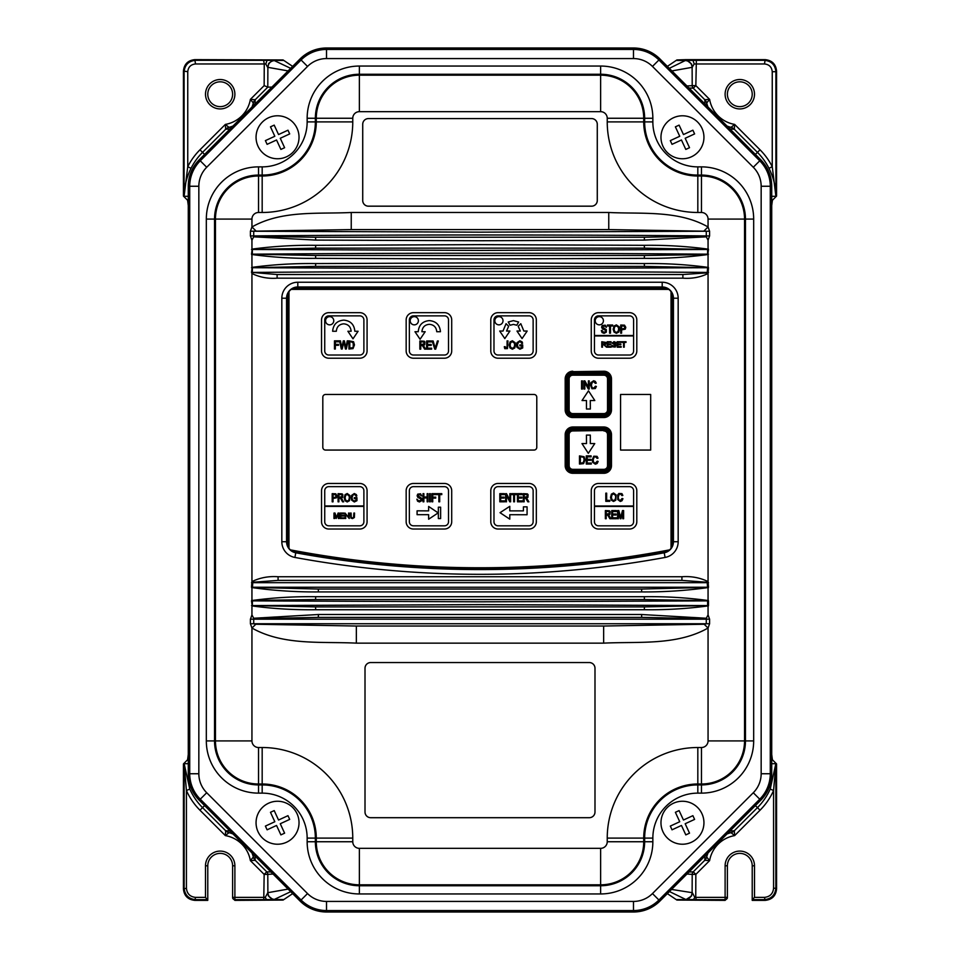 <?xml version="1.0" encoding="UTF-8"?>
<svg xmlns="http://www.w3.org/2000/svg" width="960" height="960" viewBox="0 0 960 960"><rect width="100%" height="100%" fill="white"/><g stroke="black" fill="none" stroke-linecap="round" stroke-linejoin="round"><path stroke-width="1.44" d="M333.768 320.748A4.104 4.104 0 0 0 329.664 316.644A4.104 4.104 0 0 0 325.548 320.748A4.104 4.104 0 0 0 329.664 324.852A4.104 4.104 0 0 0 333.768 320.748M503.016 320.748A4.104 4.104 0 0 0 498.912 316.644A4.104 4.104 0 0 0 494.808 320.748A4.104 4.104 0 0 0 498.912 324.852A4.104 4.104 0 0 0 503.016 320.748M418.392 320.748A4.104 4.104 0 0 0 414.288 316.644A4.104 4.104 0 0 0 410.184 320.748A4.104 4.104 0 0 0 414.288 324.852A4.104 4.104 0 0 0 418.392 320.748M603.42 320.748A4.104 4.104 0 0 0 599.304 316.644A4.104 4.104 0 0 0 595.2 320.748A4.104 4.104 0 0 0 599.304 324.852A4.104 4.104 0 0 0 603.42 320.748M277.548 158.76A21.492 21.492 0 0 0 299.028 137.268A21.492 21.492 0 0 0 277.548 115.788A21.492 21.492 0 0 0 256.056 137.268A21.492 21.492 0 0 0 277.548 158.76M274.2 125.124L278.544 134.556L287.976 130.2L289.692 133.92L280.26 138.276L284.616 147.708L280.896 149.424L276.54 139.992L267.108 144.336L265.392 140.616L274.824 136.272L270.48 126.84L274.2 125.124L278.052 133.488M277.548 844.224A21.492 21.492 0 0 0 299.028 822.744A21.492 21.492 0 0 0 277.548 801.252A21.492 21.492 0 0 0 256.056 822.744A21.492 21.492 0 0 0 277.548 844.224M280.896 834.888L276.54 825.456L267.108 829.812L265.392 826.092L274.824 821.736L270.48 812.304L274.2 810.6L278.544 820.02L287.976 815.676L289.692 819.396L280.26 823.74L284.616 833.172L280.896 834.888L276.54 825.456M274.2 810.6L278.544 820.02M682.452 844.224A21.492 21.492 0 0 0 703.944 822.744A21.492 21.492 0 0 0 682.452 801.252A21.492 21.492 0 0 0 660.972 822.744A21.492 21.492 0 0 0 682.452 844.224M685.8 834.888L681.456 825.456L672.024 829.812L670.308 826.092L679.74 821.736L675.384 812.304L679.104 810.6L683.46 820.02L692.892 815.676L694.608 819.396L685.176 823.74L689.52 833.172L685.8 834.888L681.456 825.456M679.104 810.6L683.46 820.02M682.452 158.76A21.492 21.492 0 0 0 703.944 137.268A21.492 21.492 0 0 0 682.452 115.788A21.492 21.492 0 0 0 660.972 137.268A21.492 21.492 0 0 0 682.452 158.76M679.104 125.124L683.46 134.556L692.892 130.2L694.608 133.92L685.176 138.276L689.52 147.708L685.8 149.424L681.456 139.992L672.024 144.336L670.308 140.616L679.74 136.272L675.384 126.84L679.104 125.124L682.968 133.488M251.532 272.436L252.168 267.348C273.084 264.552 294.264 263.292 315.696 263.568L480 262.896L644.304 263.568C665.736 263.292 686.916 264.552 707.832 267.348L708.06 266.628L708.468 267.72L708.06 273.528C700.224 277.308 691.836 278.856 682.884 278.172L277.116 278.172C268.176 278.856 259.788 277.308 251.94 273.528L251.532 272.436L252.36 272.436L277.116 274.524L277.116 278.172M480 258.996L315.696 258.336C294.264 258.612 273.084 257.352 252.168 254.556L251.94 255.276L251.532 254.184L252.36 254.184L315.552 255.492L644.448 255.492L707.832 254.556C686.916 257.352 665.736 258.612 644.304 258.336L480 258.996M251.94 266.628L251.94 255.276M251.532 254.184L252.168 249.096C273.084 246.3 294.264 245.04 315.696 245.316L480 244.644L644.304 245.316C665.736 245.04 686.916 246.3 707.832 249.096L708.06 248.376L708.468 249.468L707.832 254.556M708.06 248.376L708.06 240.18L706.32 236.832L644.304 240.084L480 240.744L315.696 240.084L253.68 236.832L251.94 240.18L250.416 235.908L253.716 235.908C404.568 234.66 555.432 234.66 706.284 235.908L706.284 231.228L480 232.164L253.716 231.228L253.716 235.908L255.96 236.424L253.68 236.832M251.94 248.376L251.94 240.18M682.884 278.172L682.884 274.524L277.116 274.524L682.884 274.524L707.22 272.856L707.64 267.72L480 268.68L252.36 267.72L252.36 272.436C404.124 271.164 555.876 271.164 707.64 272.436L708.468 272.436M708.468 267.72L644.448 266.4L315.552 266.4L251.532 267.72M351.24 229.584L608.76 229.584L351.24 229.584L250.416 231.228L251.94 226.968C281.976 209.976 318.108 214.152 351.24 212.484L351.24 229.584M252.42 600.684L252.36 605.568L480 604.62L707.64 605.568L707.58 600.684L644.448 599.544L315.552 599.544L252.168 600.48C273.096 597.684 294.264 596.424 315.696 596.7L644.304 596.7C665.736 596.424 686.916 597.684 707.832 600.48L708.06 599.76L708.468 600.864L480 601.812L251.532 600.864L251.94 599.76L252.168 600.48M251.532 605.568L315.552 606.888L644.448 606.888L707.64 605.568L708.468 605.568L708.06 606.672L707.832 605.952C686.904 608.748 665.736 610.008 644.304 609.732L315.696 609.732C294.264 610.008 273.084 608.748 252.168 605.952L251.532 600.864M707.58 254.352L707.64 249.468L480 250.416L252.36 249.468L252.36 254.184C404.124 252.912 555.876 252.912 707.64 254.184L708.468 254.184M708.468 249.468L644.448 248.148L315.552 248.148L251.532 249.468M739.8 108.924A14.7 14.7 0 0 1 725.112 94.224A14.7 14.7 0 0 1 739.8 79.524A14.7 14.7 0 0 1 754.5 94.224A14.7 14.7 0 0 1 739.8 108.924M739.8 81.816A12.408 12.408 0 0 0 727.392 94.224A12.408 12.408 0 0 0 739.8 106.632A12.408 12.408 0 0 0 752.22 94.224A12.408 12.408 0 0 0 739.8 81.816M220.2 108.924A14.7 14.7 0 0 1 205.5 94.224A14.7 14.7 0 0 1 220.2 79.524A14.7 14.7 0 0 1 234.888 94.224A14.7 14.7 0 0 1 220.2 108.924M220.2 81.816A12.408 12.408 0 0 0 207.78 94.224A12.408 12.408 0 0 0 220.2 106.632A12.408 12.408 0 0 0 232.608 94.224A12.408 12.408 0 0 0 220.2 81.816M292.656 893.628L283.068 900.072L234.888 900.372L232.608 898.092L232.608 865.788A12.408 12.408 0 0 0 220.2 853.38A12.408 12.408 0 0 0 207.78 865.788L207.78 899.652L195.552 899.652C188.676 898.932 184.884 895.128 184.152 888.252L184.152 763.704L189.768 789.06A62.136 62.136 0 0 0 202.548 807.636L204.612 805.584M739.8 853.38A12.408 12.408 0 0 0 727.392 865.788L727.392 898.092L725.112 900.372L725.112 899.652L696.24 899.652L695.748 897.372L727.392 897.372A2.28 2.28 180 0 1 725.112 899.652L725.112 865.788A14.7 14.7 0 0 1 739.8 851.088A14.7 14.7 0 0 1 754.5 865.788L754.5 897.372L752.22 899.652L752.22 865.788A12.408 12.408 0 0 0 739.8 853.38A12.408 12.408 0 0 1 752.22 865.788L754.5 865.788M671.028 548.304A11.016 11.016 0 0 1 669.636 549.852M290.364 549.852A11.016 11.016 0 0 1 288.972 548.304M288.972 291.636A11.016 11.016 0 0 1 291.228 289.38M668.772 289.38A11.016 11.016 0 0 1 671.028 291.636M254.976 855.96L255.228 860.304L266.736 871.812L271.02 872.004M273.048 874.032L267.792 874.38L267.876 892.68L288.12 889.092M671.544 889.428L692.124 892.668L692.208 874.38L686.952 874.032M688.98 872.004L693.264 871.812L704.772 860.304L705.024 855.96M729.972 831.012L734.316 830.76L734.64 835.608L731.028 832.656L728.352 832.62M231.648 832.62L228.972 832.656L225.36 835.608L225.684 830.76L230.028 831.012M288.108 70.92L267.876 67.332L267.792 87.132L271.884 87.132M253.368 105.66L253.332 102.996L250.38 99.384L255.228 99.708L254.976 104.04M230.016 129L225.684 129.252L225.36 124.404L228.972 127.356L231.636 127.392M705.024 104.04L704.772 99.708L693.264 88.2L688.992 88.008M728.364 127.392L731.028 127.356L734.64 124.404L734.316 129.252L729.984 129M187.752 71.712L187.752 166.68L191.016 168.324C186.492 177.456 184.188 186.792 184.104 196.308L187.752 166.68A65.784 65.784 0 0 1 199.968 149.796L225.36 124.404A30.624 30.624 0 0 0 250.38 99.384L264.156 85.62L264.252 63.96L195.504 63.96C190.836 64.452 188.244 67.032 187.752 71.712L183.432 71.04L183.432 196.092L187.584 200.256L188.28 205.5M188.28 754.512L187.584 759.768L183.432 763.92L183.432 888.972L186.432 888.252C187.008 893.76 190.056 896.796 195.552 897.372L205.5 897.372L207.78 900.372L194.832 900.372C187.956 899.652 184.164 895.848 183.432 888.972M669.312 68.328L685.296 60.54L696.36 60.312L695.844 85.62L709.62 99.384L706.668 102.996A7.296 7.296 -119.9 0 0 704.772 99.708L709.62 99.384A30.624 30.624 0 0 0 734.64 124.404L760.032 149.796A65.784 65.784 0 0 1 772.248 166.68L775.896 196.308C775.812 186.78 773.508 177.444 768.984 168.324A62.136 62.136 0 0 0 757.452 152.376L755.4 154.416M726.972 834.012A34.272 34.272 0 0 1 731.028 832.656L731.028 832.656A7.296 7.296 -29.9 0 0 734.316 830.76L757.452 807.636A62.136 62.136 0 0 0 770.232 789.06L775.848 763.704L775.848 888.252L776.568 888.972L776.568 763.92L772.416 759.768L771.72 754.512M771.72 205.5L772.416 200.256L776.568 196.092L776.568 71.04L775.896 71.712L775.896 196.308L771.72 196.308M290.7 891.684L273.996 899.58L266.52 899.58L265.212 897.372L267.876 892.68C268.332 896.772 270.612 899.028 274.704 899.472M685.296 899.472C689.388 899.04 691.668 896.772 692.124 892.668L691.572 895.992L686.004 899.58L669.444 891.54M725.112 900.372L676.932 900.072L667.344 893.628M768.984 168.324L772.248 166.68L772.248 71.712C771.756 67.032 769.164 64.452 764.496 63.96L765.168 59.64L686.052 59.64L676.932 59.94L667.356 66.384M686.952 85.98L692.208 85.632L692.124 67.332L671.892 70.92M274.692 60.54C270.612 60.984 268.332 63.252 267.876 67.332L268.8 63.384L271.932 60.828L273.996 60.432L290.676 68.34M183.432 71.04C184.164 64.164 187.956 60.36 194.832 59.64L283.068 59.94L292.644 66.384M266.52 899.58L263.76 899.652L264.156 874.392L267.792 874.38A3.648 3.648 -87.7 0 0 266.736 871.812L264.156 874.392L250.38 860.628L253.332 857.016L253.368 854.34M692.376 892.764L694.788 897.372L693.48 899.58L696.24 899.652M776.568 888.972C775.836 895.848 772.044 899.652 765.168 900.372L752.22 900.372L752.22 899.652L764.448 899.652C771.324 898.932 775.116 895.128 775.848 888.252L773.568 888.252L773.568 790.548A65.784 65.784 0 0 1 760.032 810.216L734.64 835.608A30.624 30.624 0 0 0 709.62 860.628L704.772 860.304A7.296 7.296 179.3 0 0 706.668 857.016L709.62 860.628L695.844 874.392L695.748 897.372L694.788 897.372M676.236 899.58L693.48 899.58M765.168 59.64C772.044 60.36 775.836 64.164 776.568 71.04M267.624 67.248L265.8 63.972L264.252 63.96L263.64 60.312L283.764 60.432M188.28 196.308L184.104 196.308L184.104 71.712C184.836 64.836 188.64 61.032 195.504 60.312L263.64 60.312M696.36 60.312L764.496 60.312C771.36 61.032 775.164 64.836 775.896 71.712L772.248 71.712M771.72 763.704L775.848 763.704L773.568 790.548L770.232 789.06M251.976 852.96A34.272 34.272 0 0 1 253.332 857.016L253.332 857.016A7.296 7.296 60.1 0 0 255.228 860.304L250.38 860.628A30.624 30.624 0 0 0 225.36 835.608L199.968 810.216A65.784 65.784 0 0 1 186.432 790.548L184.152 763.704L188.28 763.704M195.504 63.96L194.832 59.64M708.012 107.04A34.272 34.272 0 0 1 706.668 102.996L706.632 105.66M706.632 854.34L706.668 857.016A7.296 7.296 119.9 0 1 704.772 860.304M693 60.432L694.2 63.972L692.124 67.332C691.668 63.252 689.388 60.984 685.296 60.54M731.028 127.356L731.028 127.356A7.296 7.296 89.3 0 1 734.316 129.252L734.316 129.252A7.296 7.296 29.9 0 0 731.028 127.356A34.272 34.272 0 0 1 726.996 126.012M233.004 126.012A34.272 34.272 0 0 1 228.972 127.356L228.972 127.356A7.296 7.296 150.1 0 0 225.684 129.252L202.548 152.376L204.6 154.416M253.332 102.996L253.332 102.996A7.296 7.296 -0.7 0 1 255.228 99.708L255.228 99.708A7.296 7.296 -60.1 0 0 253.332 102.996A34.272 34.272 0 0 1 251.988 107.04M264.156 85.62L267.792 87.132L255.228 99.708M265.8 63.972L267 60.432M228.972 832.656L228.972 832.656A7.296 7.296 -90.7 0 1 225.684 830.76L225.684 830.76A7.296 7.296 -150.1 0 0 228.972 832.656A34.272 34.272 0 0 1 233.028 834.012M186.432 888.252L186.432 790.548L189.768 789.06M253.332 857.016A7.296 7.296 0.7 0 0 255.228 860.304L255.228 860.304M731.028 832.656A7.296 7.296 -89.3 0 0 734.316 830.76L734.316 830.76M706.668 102.996A7.296 7.296 -179.3 0 0 704.772 99.708L704.772 99.708M228.972 127.356A7.296 7.296 90.7 0 0 225.684 129.252M676.236 60.432L687.18 60.564L691.56 64.008L692.376 67.248M283.764 899.58L272.832 899.448L268.428 895.992L267.624 892.764M370.704 662.556A5.688 5.688 0 0 0 365.016 668.244L365.016 811.992A5.688 5.688 0 0 0 370.704 817.692L589.296 817.692A5.688 5.688 0 0 0 594.984 811.992L594.984 668.244A5.688 5.688 0 0 0 589.296 662.556L370.704 662.544A5.7 5.7 0 0 0 365.004 668.244L365.004 811.992A5.7 5.7 0 0 0 370.704 817.704L589.296 817.704A5.7 5.7 0 0 0 594.996 811.992L594.996 668.244A5.7 5.7 0 0 0 589.296 662.544L370.704 662.544M368.424 118.584A5.688 5.688 0 0 0 362.724 124.272L362.724 200.484A5.688 5.688 0 0 0 368.424 206.172L591.576 206.172A5.688 5.688 0 0 0 597.276 200.484L597.276 124.272A5.688 5.688 0 0 0 591.576 118.584L368.424 118.584A5.7 5.7 0 0 0 362.712 124.272L362.712 200.484A5.7 5.7 0 0 0 368.424 206.184L591.576 206.184A5.7 5.7 0 0 0 597.288 200.484L597.288 124.272A5.7 5.7 0 0 0 591.576 118.572L368.424 118.572M707.832 587.616C686.016 590.652 663.936 592.092 641.568 591.924L318.432 591.924C296.064 592.092 273.972 590.652 252.168 587.616L251.94 588.348L251.532 587.244L251.94 581.58C260.076 577.656 268.788 576.048 278.076 576.744L278.076 580.392L252.792 582.252L252.432 587.412L318.3 589.044L641.7 589.044L707.568 587.412L707.208 582.252L681.924 580.392L681.924 576.744C691.212 576.048 699.924 577.656 708.06 581.58L708.468 587.244L708.06 588.348L707.568 587.412M707.22 272.856L708.06 273.528L708.06 581.58L707.208 582.252M252.792 582.252L251.94 581.58L251.94 273.528L252.78 272.856M253.692 618.252L318.432 614.508L641.568 614.508L706.308 618.252L708.06 614.904L709.584 619.188L709.584 623.748L708.06 628.032C676.704 645.768 638.448 641.412 603.648 643.14L356.352 643.14C321.588 641.412 283.356 645.78 251.94 628.032L250.416 623.748L250.416 619.188L251.94 614.904L253.692 618.252L256.02 618.66L253.716 619.188L253.716 623.748L255.828 624.252L356.352 626.028L356.352 643.14M356.352 626.028L603.648 626.028L704.172 624.252L706.284 623.748L706.284 619.188L703.98 618.66L706.308 618.252M703.98 618.66L641.7 617.388L318.3 617.388L256.02 618.66M278.076 580.392L681.924 580.392M251.94 606.672L251.94 614.904M708.06 606.672L708.06 614.904M255.96 236.424L315.552 237.24L644.448 237.24L709.584 235.908L708.06 240.18M706.32 236.832L704.04 236.424M706.284 231.228L608.76 229.584L608.76 212.484C641.844 214.14 678.204 210.012 708.06 226.968L709.584 231.228L706.284 231.228M667.956 551.22L669.72 549.84A1012.752 1012.752 0 0 1 290.28 549.84L292.044 551.22A1013.784 1013.784 0 0 0 667.956 551.22A11.1 11.1 0 0 1 664.2 552.648A1019.172 1019.172 0 0 1 295.8 552.648L295.764 552.792A1019.328 1019.328 0 0 0 664.236 552.792A11.244 11.244 0 0 0 673.44 541.728L673.44 298.212A11.244 11.244 0 0 0 662.196 286.968L297.804 286.968A11.244 11.244 0 0 0 286.56 298.212L286.56 541.728A11.244 11.244 0 0 0 295.764 552.792L294.912 557.448A15.972 15.972 0 0 1 281.832 541.728L281.832 298.212A15.972 15.972 0 0 1 297.804 282.24L662.196 282.24A15.972 15.972 0 0 1 678.168 298.212L678.168 541.728A15.972 15.972 0 0 1 665.088 557.448A1024.056 1024.056 0 0 1 294.912 557.448M251.94 588.348L251.94 599.76M708.06 266.628L708.06 255.276M708.06 588.348L708.06 599.76M673.296 298.212L673.296 541.728A11.1 11.1 0 0 1 672.06 546.816L672.06 293.124A11.1 11.1 0 0 1 673.296 298.212L678.168 298.212M297.804 287.124L662.196 287.124A11.1 11.1 0 0 1 667.284 288.36L668.856 289.38L291.144 289.38L292.716 288.36A11.1 11.1 0 0 1 297.804 287.124L297.804 282.24M286.704 541.728L286.704 298.212A11.1 11.1 0 0 1 287.94 293.124L287.94 546.816A11.1 11.1 0 0 1 286.704 541.728L281.832 541.728M199.236 159.78A37.416 37.416 0 0 0 188.28 186.252L188.28 773.748A37.416 37.416 0 0 0 199.236 800.22L300.06 901.044A37.416 37.416 0 0 0 326.52 912L633.48 912A37.416 37.416 0 0 0 659.94 901.044L760.764 800.22A37.416 37.416 0 0 0 771.72 773.748L771.72 186.252A37.416 37.416 0 0 0 760.764 159.78L659.94 58.956A37.416 37.416 0 0 0 633.48 48L326.52 48A37.416 37.416 0 0 0 300.06 58.956L199.236 159.78L200.256 160.812L301.08 59.988L300.06 58.956M672.06 293.124L671.028 291.564L671.028 548.388L672.06 546.816M287.94 546.816L288.972 548.388L288.972 291.564L287.94 293.124M295.8 552.648A11.1 11.1 0 0 1 292.044 551.22M701.46 793.128L697.824 793.128A44.976 44.976 0 0 0 652.848 838.104L652.848 841.74A52.212 52.212 0 0 1 600.636 893.952L359.364 893.952A52.212 52.212 0 0 1 307.152 841.74L307.152 838.104A44.976 44.976 0 0 0 262.176 793.128L258.54 793.128A52.212 52.212 0 0 1 206.328 740.916L206.328 219.084A52.212 52.212 0 0 1 258.54 166.872L262.176 166.872A44.976 44.976 0 0 0 307.152 121.896L307.152 118.26A52.212 52.212 0 0 1 359.364 66.048L600.636 66.048A52.212 52.212 0 0 1 652.848 118.26L652.848 121.896A44.976 44.976 0 0 0 697.824 166.872L701.46 166.872A52.212 52.212 0 0 1 753.672 219.084L753.672 740.916A52.212 52.212 0 0 1 701.46 793.128L701.46 784.92A44.004 44.004 0 0 0 745.464 740.916L745.464 219.084A44.004 44.004 0 0 0 701.46 175.08L697.824 175.08A53.184 53.184 0 0 1 644.64 121.896L644.64 118.26A44.004 44.004 0 0 0 600.636 74.256L359.364 74.256A44.004 44.004 0 0 0 315.36 118.26L315.36 121.896A53.184 53.184 0 0 1 262.176 175.08L258.54 175.08A44.004 44.004 0 0 0 214.536 219.084L214.536 740.916A44.004 44.004 0 0 0 258.54 784.92L262.176 784.92A53.184 53.184 0 0 1 315.36 838.104L315.36 841.74A44.004 44.004 0 0 0 359.364 885.744L600.636 885.744A44.004 44.004 0 0 0 644.64 841.74L644.64 838.104A53.184 53.184 0 0 1 697.824 784.92L701.46 784.92L701.46 747.516A6.6 6.6 0 0 0 708.06 740.916L744.54 740.916A43.08 43.08 0 0 1 701.46 783.996L697.824 783.996A54.108 54.108 0 0 0 643.716 838.104L643.716 841.74A43.08 43.08 0 0 1 600.636 884.82L359.364 884.82A43.08 43.08 0 0 1 316.284 841.74L316.284 838.104A54.108 54.108 0 0 0 262.176 783.996L258.54 783.996A43.08 43.08 0 0 1 215.46 740.916L215.46 219.084L251.94 219.084L251.94 226.968L255.792 230.736M708.06 219.084A6.6 6.6 0 0 0 701.46 212.484L701.46 176.004A43.08 43.08 0 0 1 744.54 219.084L708.06 219.084L708.06 226.968L704.208 230.736M255.828 624.252L251.94 628.032L251.94 740.916A6.6 6.6 0 0 0 258.54 747.516L262.176 747.516A90.588 90.588 0 0 1 352.764 838.104L352.764 841.74A6.6 6.6 0 0 0 359.364 848.34L600.636 848.34A6.6 6.6 0 0 0 607.236 841.74L607.236 838.104A90.588 90.588 0 0 1 697.824 747.516L701.46 747.516M603.648 626.028L603.648 643.14M704.172 624.252L708.06 628.032L708.06 740.916M686.244 137.784L685.176 138.276L689.52 147.708M685.8 149.424L681.456 139.992M670.308 140.616L679.74 136.272M689.52 833.172L685.176 823.74M670.308 826.092L679.74 821.736M289.692 819.396L280.26 823.74M265.392 826.092L274.824 821.736M281.328 137.784L280.26 138.276L284.616 147.708M281.64 149.076L280.896 149.424L276.54 139.992M265.392 140.616L274.824 136.272M623.532 347.184L624.24 347.184L624.24 342.384L626.016 342.384L626.016 341.736L621.768 341.736L621.768 342.384L623.532 342.384L623.532 347.184M617.172 347.184L621.18 347.184L621.18 346.536L617.88 346.536L617.88 344.688L620.844 344.688L620.844 344.052L617.88 344.052L617.88 342.384L621.048 342.384L621.048 341.736L617.172 341.736L617.172 347.184M611.928 345.432L612.54 346.776L615.216 347.076L615.948 344.832L612.816 343.08L614.052 342.276L616.032 343.272L615.768 342.408L614.028 341.64L612.132 343.14L615.384 345.276L615.156 346.368L611.928 345.432M607.2 347.184L611.196 347.184L611.196 346.536L607.908 346.536L607.908 344.688L610.872 344.688L610.872 344.052L607.908 344.052L607.908 342.384L611.064 342.384L611.064 341.736L607.2 341.736L607.2 347.184M604.176 342.336L602.484 342.336L602.484 344.136L605.172 343.728L604.176 342.336M601.776 341.736L601.776 347.184L602.484 347.184L602.484 344.76L603.864 344.844L606.504 347.184L604.548 344.7L605.676 344.22L605.832 342.396L601.776 341.736M623.304 325.98L621.588 325.98L621.588 328.896L624.516 328.536L624.708 326.58L623.304 325.98M620.7 325.02L620.7 333.18L621.588 333.18L621.588 329.868L625.248 329.172L625.812 327.372L624.54 325.176L620.7 325.02M616.392 325.8L614.736 326.64L614.088 329.22L614.748 331.572L616.368 332.4L618.012 331.56L618.66 329.088L618.324 327.204L616.392 325.8M614.088 325.992L613.176 329.208L613.992 332.028L616.38 333.324L618.756 332.064L619.584 329.112L619.152 326.832L616.38 324.876L614.088 325.992M609.588 333.18L610.476 333.18L610.476 325.98L612.684 325.98L612.684 325.02L607.38 325.02L607.38 325.98L609.588 325.98L609.588 333.18M601.332 330.564L602.1 332.58L604.08 333.324L606.336 332.148L606.348 329.652L602.436 327.036L603.984 325.836L606.456 327.324L605.256 325.176L602.22 325.512L601.584 327.132L602.436 328.836L605.64 330.336L605.364 331.968L603.144 332.124L602.16 330.468L601.332 330.564M506.064 323.676L503.016 331.044L499.704 331.044L504.804 338.592L509.904 331.044L506.556 331.044L508.644 326.256L506.064 323.676M518.208 326.256L520.296 331.044L516.972 331.044L522.072 338.592L527.172 331.044L523.848 331.044L520.788 323.676L518.208 326.256M510.084 325.248L513.432 324.408L516.78 325.248L518.64 322.02L513.432 320.628L508.224 322.02L510.084 325.248M519.864 345.876L521.832 345.876L521.832 347.388L519.888 348.24L518.112 347.424L517.428 344.976L518.592 342.048L520.752 341.892L521.808 343.464L522.6 343.188L522.06 341.82L519.864 340.776L516.96 342.708L516.504 345.036L516.96 347.292L519.924 349.212L522.708 347.94L522.708 344.904L519.864 344.916L519.864 345.876M512.4 341.7L510.744 342.528L510.096 345.12L510.768 347.46L512.388 348.288L514.02 347.448L514.68 344.976L514.332 343.092L512.4 341.7M510.108 341.892L509.184 345.096L510 347.928L512.388 349.212L514.764 347.952L515.592 345L515.16 342.72L512.4 340.764L510.108 341.892M507.084 346.536L506.076 348.252L505.08 346.62L504.288 346.752L504.78 348.66L507.468 348.6L507.96 340.908L507.084 340.908L507.084 346.536M429.336 324.312C433.848 324.732 436.32 327.204 436.74 331.716L440.448 331.716C439.812 324.948 436.104 321.24 429.336 320.604C422.568 321.24 418.86 324.948 418.224 331.716L414.972 331.716L420.072 339.264L425.172 331.716L421.92 331.716C422.352 327.204 424.824 324.732 429.336 324.312M434.772 349.152L435.684 349.152L438.3 340.98L437.4 340.98L435.228 348.252L433.128 340.98L432.18 340.98L434.772 349.152M426.636 349.152L431.628 349.152L431.628 348.18L427.512 348.18L427.512 345.408L431.22 345.408L431.22 344.448L427.512 344.448L427.512 341.94L431.472 341.94L431.472 340.98L426.636 340.98L426.636 349.152M422.856 341.88L420.744 341.88L420.744 344.592L424.104 343.956L423.936 342.24L422.856 341.88M419.856 340.98L419.856 349.152L420.744 349.152L420.744 345.528L422.46 345.636L424.644 349.152L425.76 349.152L423.324 345.432L424.728 344.7L424.932 341.976L424.2 341.208L419.856 340.98M334.464 349.02L335.352 349.02L335.352 345.312L338.496 345.312L338.496 344.34L335.352 344.34L335.352 341.82L338.988 341.82L338.988 340.848L334.464 340.848L334.464 349.02M336.324 331.26C336.756 326.736 339.216 324.252 343.728 323.832C348.24 324.252 350.712 326.736 351.132 331.26L347.892 331.26L352.992 338.832L358.092 331.26L354.84 331.26C354.204 324.468 350.496 320.748 343.728 320.112C336.96 320.748 333.264 324.468 332.628 331.26L336.324 331.26M351.216 341.82L349.812 341.82L349.812 348.048L352.548 347.772L353.232 346.872L353.22 342.924L351.216 341.82M348.936 340.848L348.936 349.02L353.016 348.612L354.468 344.892L353.556 341.712L348.936 340.848M343.824 341.832L345.444 349.02L346.296 349.02L348.144 340.848L347.244 340.848L345.864 347.88L344.388 340.848L343.32 340.848L341.736 347.88L340.44 340.848L339.528 340.848L341.304 349.02L342.204 349.02L343.824 341.832M583.968 389.052L584.82 389.052L584.82 382.644L588.336 389.052L589.236 389.052L589.236 380.892L588.396 380.892L588.396 387.3L584.868 380.892L583.968 380.892L583.968 389.052M581.556 389.052L582.444 389.052L582.444 380.892L581.556 380.892L581.556 389.052M590.352 409.02L590.292 400.536L594.816 400.536L588.48 390.816L582.036 400.536L586.464 400.536L586.476 409.02L590.352 409.02M591.972 388.74L595.356 388.524L596.388 386.472L595.5 386.196L593.544 388.272L591.972 387.432L591.384 384.912L592.452 382.02L593.616 381.672L595.404 383.376L596.268 383.136L595.296 381.36L593.628 380.748L590.892 382.632L590.46 384.912L591.972 388.74M583.104 462.804L584.112 459.912L583.776 457.956L582.9 457.008L580.368 456.852L580.368 463.08L583.104 462.804M579.48 455.88L579.48 464.052L583.572 463.644L585.024 459.924L584.112 456.744L579.48 455.88M586.44 435.096L586.5 443.58L581.976 443.58L588.312 453.312L594.756 443.58L590.328 443.58L590.316 435.096L586.44 435.096M597.252 461.184L595.296 463.26L593.724 462.42L593.136 459.912L594.204 457.008L595.368 456.672L597.156 458.376L598.02 458.124L597.048 456.348L593.772 456.216L592.212 459.912L592.644 462.276L595.308 464.184L597.108 463.512L598.14 461.46L597.252 461.184M586.272 464.052L591.276 464.052L591.276 463.08L587.16 463.08L587.16 460.308L590.868 460.308L590.868 459.348L587.16 459.348L587.16 456.852L591.12 456.852L591.12 455.88L586.272 455.88L586.272 464.052M617.592 518.736L618.384 518.736L618.384 511.788L620.22 518.736L620.964 518.736L622.812 511.896L622.812 518.736L623.616 518.736L623.616 510.564L622.488 510.564L620.64 517.56L618.84 510.564L617.592 510.564L617.592 518.736M611.748 518.736L616.464 518.736L616.464 517.776L612.588 517.776L612.588 514.992L616.08 514.992L616.08 514.032L612.588 514.032L612.588 511.536L616.308 511.536L616.308 510.564L611.748 510.564L611.748 518.736M608.196 511.476L606.192 511.476L606.192 514.176L609.372 513.552L609.204 511.824L608.196 511.476M605.364 510.564L605.364 518.736L606.192 518.736L606.192 515.112L607.824 515.232L609.876 518.736L610.932 518.736L608.628 515.016L609.96 514.296L610.14 511.56L609.456 510.792L605.364 510.564M622.104 498.456L620.268 500.532L618.78 499.704L618.228 497.184L619.236 494.28L620.34 493.944L622.02 495.648L622.836 495.396L621.924 493.62L618.84 493.488L617.76 494.904L617.76 499.548L620.28 501.456L621.972 500.784L622.944 498.732L622.104 498.456M613.56 493.944L612 494.772L611.388 497.364L612.024 499.704L613.548 500.532L615.084 499.692L615.708 497.22L615.384 495.336L613.56 493.944M611.4 494.136L610.536 497.34L611.304 500.172L613.548 501.456L615.792 500.196L616.164 494.964L613.56 493.008L611.4 494.136M605.808 501.324L609.756 501.324L609.756 500.352L606.648 500.352L606.648 493.152L605.808 493.152L605.808 501.324M513.66 501.816L514.5 501.816L514.5 494.616L516.588 494.616L516.588 493.656L511.584 493.656L511.584 494.616L513.66 494.616L513.66 501.816M505.656 501.816L506.46 501.816L506.46 495.408L509.772 501.816L510.624 501.816L510.624 493.656L509.832 493.656L509.832 500.064L506.508 493.656L505.656 493.656L505.656 501.816M499.812 501.816L504.528 501.816L504.528 500.856L500.652 500.856L500.652 498.072L504.144 498.072L504.144 497.124L500.652 497.124L500.652 494.616L504.384 494.616L504.384 493.656L499.812 493.656L499.812 501.816M527.076 510.864L527.076 506.856L523.416 506.856L523.416 510.864L509.796 510.864L509.796 506.316L500.028 512.688L509.796 519.156L509.796 514.704L527.076 514.752L527.076 510.864M526.14 494.556L524.148 494.556L524.148 497.256L527.316 496.632L527.148 494.916L526.14 494.556M523.308 493.656L523.308 501.816L524.148 501.816L524.148 498.192L525.768 498.312L527.82 501.816L528.876 501.816L526.584 498.108L527.904 497.376L528.084 494.64L527.4 493.884L523.308 493.656M518.28 494.616L522.012 494.616L522.012 493.656L517.452 493.656L517.452 501.816L522.156 501.816L522.156 500.856L518.28 500.856L518.28 498.072L521.772 498.072L521.772 497.124L518.28 497.124L518.28 494.616M417.084 514.692L428.64 514.692L428.64 519.216L438.168 512.892L428.64 506.46L428.64 510.876L417.084 510.828L417.084 514.692M438.864 501.816L439.692 501.816L439.692 494.616L441.78 494.616L441.78 493.656L436.776 493.656L436.776 494.616L438.864 494.616L438.864 501.816M431.916 501.816L432.744 501.816L432.744 498.108L435.708 498.108L435.708 497.148L432.744 497.148L432.744 494.616L436.176 494.616L436.176 493.656L431.916 493.656L431.916 501.816M429.564 501.816L430.392 501.816L430.392 493.656L429.564 493.656L429.564 501.816M423.036 501.816L423.864 501.816L423.864 497.964L427.152 497.964L427.152 501.816L427.98 501.816L427.98 493.656L427.152 493.656L427.152 497.004L423.864 497.004L423.864 493.656L423.036 493.656L423.036 501.816M416.88 499.188L417.6 501.216L419.46 501.96L421.596 500.784L421.608 498.288L417.924 495.672L419.376 494.46L421.716 495.948L420.576 493.812L417.72 494.136L417.12 495.756L417.912 497.472L420.948 498.96L420.684 500.604L418.584 500.76L416.88 499.188M440.628 518.58L440.628 507.192L438.348 507.192L438.348 518.58L440.628 518.58M354.276 498.624L356.124 498.624L356.124 500.148L354.3 500.988L352.62 500.172L351.972 497.724L353.076 494.796L355.104 494.64L356.1 496.212L356.844 495.948L356.34 494.568L354.276 493.524L351.54 495.456L351.108 497.784L351.528 500.04L354.324 501.972L356.952 500.688L356.952 497.664L354.276 497.664L354.276 498.624M347.232 494.448L345.672 495.288L345.072 497.868L345.696 500.208L347.22 501.048L348.756 500.208L349.38 497.724L349.056 495.852L347.232 494.448M345.072 494.64L344.208 497.856L344.976 500.676L347.22 501.972L349.464 500.712L349.836 495.48L347.232 493.512L345.072 494.64M340.896 494.568L338.904 494.568L338.904 497.268L342.072 496.644L341.916 494.916L340.896 494.568M338.076 493.656L338.076 501.828L338.904 501.828L338.904 498.204L340.524 498.324L342.588 501.828L343.632 501.828L341.34 498.108L342.66 497.388L342.852 494.652L342.168 493.884L338.076 493.656M334.644 494.628L333.036 494.628L333.036 497.544L335.796 497.172L335.976 495.228L334.644 494.628M332.196 493.656L332.196 501.828L333.036 501.828L333.036 498.504L336.48 497.808L337.008 496.008L335.808 493.812L332.196 493.656M353.868 513.06L353.532 517.584L352.44 517.944L351.24 517.272L351.108 513.06L350.4 513.06L350.928 518.064L352.5 518.592L354.384 517.5L354.564 513.06L353.868 513.06M345.06 518.508L345.732 518.508L345.732 514.224L349.224 518.508L349.224 513.06L348.552 513.06L348.552 517.332L345.06 513.06L345.06 518.508M340.164 518.508L344.112 518.508L344.112 517.86L340.86 517.86L340.86 516.012L343.788 516.012L343.788 515.364L340.86 515.364L340.86 513.696L343.992 513.696L343.992 513.06L340.164 513.06L340.164 518.508M333.972 518.508L334.644 518.508L334.644 513.864L336.18 518.508L338.352 513.948L338.352 518.508L339.024 518.508L339.024 513.06L338.076 513.06L336.528 517.716L335.028 513.06L333.972 513.06L333.972 518.508M324.732 506.4L363.888 506.4M363.888 505.944L324.732 505.944M633.6 505.98L594.456 505.98M594.456 506.436L633.6 506.436M633.6 335.484L594.456 335.484M594.456 335.94L633.6 335.94M636.804 490.728L636.804 521.76A7.26 7.26 0 0 1 629.544 529.02L598.512 529.02A7.26 7.26 0 0 1 591.252 521.76L591.252 490.728A7.26 7.26 0 0 1 598.512 483.468L629.544 483.468A7.26 7.26 0 0 1 636.804 490.728M633.6 490.728L633.6 521.76A4.056 4.056 0 0 1 629.544 525.816L598.512 525.816A4.056 4.056 0 0 1 594.456 521.76L594.456 490.728A4.056 4.056 0 0 1 598.512 486.66L629.544 486.66A4.056 4.056 0 0 1 633.6 490.728M636.804 319.92L636.804 350.952A7.26 7.26 0 0 1 629.544 358.212L598.512 358.212A7.26 7.26 0 0 1 591.252 350.952L591.252 319.92A7.26 7.26 0 0 1 598.512 312.672L629.544 312.672A7.26 7.26 0 0 1 636.804 319.92M633.6 319.92L633.6 350.952A4.056 4.056 0 0 1 629.544 355.02L598.512 355.02A4.056 4.056 0 0 1 594.456 350.952L594.456 319.92A4.056 4.056 0 0 1 598.512 315.864L629.544 315.864A4.056 4.056 0 0 1 633.6 319.92M536.328 490.728L536.328 521.76A7.26 7.26 0 0 1 529.08 529.02L498.048 529.02A7.26 7.26 0 0 1 490.788 521.76L490.788 490.728A7.26 7.26 0 0 1 498.048 483.468L529.08 483.468A7.26 7.26 0 0 1 536.328 490.728M533.136 490.728L533.136 521.76A4.056 4.056 0 0 1 529.08 525.816L498.048 525.816A4.056 4.056 0 0 1 493.98 521.76L493.98 490.728A4.056 4.056 0 0 1 498.048 486.66L529.08 486.66A4.056 4.056 0 0 1 533.136 490.728M536.328 319.92L536.328 350.952A7.26 7.26 0 0 1 529.08 358.212L498.048 358.212A7.26 7.26 0 0 1 490.788 350.952L490.788 319.92A7.26 7.26 0 0 1 498.048 312.672L529.08 312.672A7.26 7.26 0 0 1 536.328 319.92M533.136 319.92L533.136 350.952A4.056 4.056 0 0 1 529.08 355.02L498.048 355.02A4.056 4.056 0 0 1 493.98 350.952L493.98 319.92A4.056 4.056 0 0 1 498.048 315.864L529.08 315.864A4.056 4.056 0 0 1 533.136 319.92M451.704 490.728L451.704 521.76A7.26 7.26 0 0 1 444.456 529.02L413.424 529.02A7.26 7.26 0 0 1 406.164 521.76L406.164 490.728A7.26 7.26 0 0 1 413.424 483.468L444.456 483.468A7.26 7.26 0 0 1 451.704 490.728M448.512 490.728L448.512 521.76A4.056 4.056 0 0 1 444.456 525.816L413.424 525.816A4.056 4.056 0 0 1 409.356 521.76L409.356 490.728A4.056 4.056 0 0 1 413.424 486.66L444.456 486.66A4.056 4.056 0 0 1 448.512 490.728M451.704 319.92L451.704 350.952A7.26 7.26 0 0 1 444.456 358.212L413.424 358.212A7.26 7.26 0 0 1 406.164 350.952L406.164 319.92A7.26 7.26 0 0 1 413.424 312.672L444.456 312.672A7.26 7.26 0 0 1 451.704 319.92M448.512 319.92L448.512 350.952A4.056 4.056 0 0 1 444.456 355.02L413.424 355.02A4.056 4.056 0 0 1 409.356 350.952L409.356 319.92A4.056 4.056 0 0 1 413.424 315.864L444.456 315.864A4.056 4.056 0 0 1 448.512 319.92M367.08 490.728L367.08 521.76A7.26 7.26 0 0 1 359.82 529.02L328.8 529.02A7.26 7.26 0 0 1 321.54 521.76L321.54 490.728A7.26 7.26 0 0 1 328.8 483.468L359.82 483.468A7.26 7.26 0 0 1 367.08 490.728M363.888 490.728L363.888 521.76A4.056 4.056 0 0 1 359.82 525.816L328.8 525.816A4.056 4.056 0 0 1 324.732 521.76L324.732 490.728A4.056 4.056 0 0 1 328.8 486.66L359.82 486.66A4.056 4.056 0 0 1 363.888 490.728M367.08 319.92L367.08 350.952A7.26 7.26 0 0 1 359.82 358.212L328.8 358.212A7.26 7.26 0 0 1 321.54 350.952L321.54 319.92A7.26 7.26 0 0 1 328.8 312.672L359.82 312.672A7.26 7.26 0 0 1 367.08 319.92M363.888 319.92L363.888 350.952A4.056 4.056 0 0 1 359.82 355.02L328.8 355.02A4.056 4.056 0 0 1 324.732 350.952L324.732 319.92A4.056 4.056 0 0 1 328.8 315.864L359.82 315.864A4.056 4.056 0 0 1 363.888 319.92M620.568 450.06L650.688 450.06L650.688 394.476L620.568 394.476L620.568 450.06M534.048 394.476L325.548 394.476A2.736 2.736 0 0 0 322.812 397.212L322.812 447.324A2.736 2.736 0 0 0 325.548 450.06L534.048 450.06A2.736 2.736 0 0 0 536.784 447.324L536.784 397.212A2.736 2.736 0 0 0 534.048 394.476M292.716 288.36L667.284 288.36M251.532 587.244L708.468 587.244M708.468 582.684L251.532 582.684M250.416 623.748L709.584 623.748M709.584 619.188L250.416 619.188M205.5 897.372L205.5 865.788A14.7 14.7 0 0 1 220.2 851.088A14.7 14.7 0 0 1 234.888 865.788L234.888 900.372M205.5 865.788L207.78 865.788M725.112 865.788L727.392 865.788M692.208 874.38A3.648 3.648 87.7 0 1 693.264 871.812L695.844 874.392L692.208 874.38M760.032 810.216L755.388 805.584M199.968 810.216L202.548 807.636L225.684 830.76M760.032 149.796L757.452 152.376L734.316 129.252M199.968 149.796L202.548 152.376A62.136 62.136 0 0 0 191.016 168.324M693.264 88.2A3.648 3.648 92.3 0 1 692.208 85.632L695.844 85.62L693.264 88.2M263.76 899.652L234.888 899.652A2.28 2.28 -0 0 1 232.608 897.372L265.212 897.372M765.168 900.372L764.448 897.372C769.944 896.796 772.992 893.76 773.568 888.252M234.888 865.788L232.608 865.788A12.408 12.408 0 0 0 220.2 853.38M195.552 897.372L194.832 900.372M754.5 897.372L764.448 897.372M764.496 63.96L694.2 63.972M706.668 857.016A34.272 34.272 0 0 1 708.024 852.96M315.552 248.148L315.696 245.316M644.448 248.148L644.304 245.316M315.696 258.336L315.552 255.492M644.304 258.336L644.448 255.492M641.7 589.044L641.568 591.924M318.3 589.044L318.432 591.924M278.076 576.744L681.924 576.744M315.696 609.732L315.552 606.888M644.304 609.732L644.448 606.888M315.552 599.544L315.696 596.7M708.468 600.864L708.468 605.568M644.448 599.544L644.304 596.7M641.568 614.508L641.7 617.388M318.432 614.508L318.3 617.388M644.304 263.568L644.448 266.4M315.696 263.568L315.552 266.4M644.448 237.24L644.304 240.084M315.552 237.24L315.696 240.084M665.088 557.448L664.2 552.648M678.168 541.728L673.296 541.728M286.704 298.212L281.832 298.212M662.196 282.24L662.196 287.124M701.46 212.484L697.824 212.484A90.588 90.588 0 0 1 607.236 121.896L607.236 118.26A6.6 6.6 0 0 0 600.636 111.66L359.364 111.66A6.6 6.6 0 0 0 352.764 118.26L352.764 121.896A90.588 90.588 0 0 1 262.176 212.484L258.54 212.484L258.54 176.004L262.176 176.004A54.108 54.108 0 0 0 316.284 121.896L316.284 118.26A43.08 43.08 0 0 1 359.364 75.18L600.636 75.18A43.08 43.08 0 0 1 643.716 118.26L643.716 121.896A54.108 54.108 0 0 0 697.824 176.004L701.46 176.004L701.46 166.872M206.328 219.084L215.46 219.084A43.08 43.08 0 0 1 258.54 176.004L258.54 166.872M258.54 212.484A6.6 6.6 0 0 0 251.94 219.084M250.416 235.908L250.416 231.228M206.328 740.916L251.94 740.916M262.176 212.484L262.176 166.872M258.54 793.128L258.54 747.516M352.764 121.896L307.152 121.896M262.176 793.128L262.176 747.516M352.764 118.26L307.152 118.26M307.152 838.104L352.764 838.104M359.364 111.66L359.364 66.048M307.152 841.74L352.764 841.74M600.636 111.66L600.636 66.048M359.364 893.952L359.364 848.34M607.236 118.26L652.848 118.26M600.636 893.952L600.636 848.34M607.236 121.896L652.848 121.896M652.848 841.74L607.236 841.74M697.824 212.484L697.824 166.872M652.848 838.104L607.236 838.104M697.824 793.128L697.824 747.516M753.672 219.084L744.54 219.084L744.54 740.916L753.672 740.916M709.584 231.228L709.584 235.908M307.536 66.432L206.712 167.256A26.856 26.856 0 0 0 198.84 186.252L198.84 773.748A26.856 26.856 0 0 0 206.712 792.744L307.536 893.568A26.856 26.856 0 0 0 326.52 901.428L633.48 901.428A26.856 26.856 0 0 0 652.464 893.568L753.288 792.744A26.856 26.856 0 0 0 761.16 773.748L761.16 186.252A26.856 26.856 0 0 0 753.288 167.256L652.464 66.432A26.856 26.856 0 0 0 633.48 58.572L326.52 58.572A26.856 26.856 0 0 0 307.536 66.432L301.08 59.988A35.976 35.976 0 0 1 326.52 49.44L326.52 48M326.52 58.572L326.52 49.44L633.48 49.44L633.48 48M633.48 58.572L633.48 49.44A35.976 35.976 0 0 1 658.92 59.988L659.94 58.956M652.464 66.432L658.92 59.988L759.744 160.812L760.764 159.78M753.288 167.256L759.744 160.812A35.976 35.976 0 0 1 770.28 186.252L771.72 186.252M761.16 186.252L770.28 186.252L770.28 773.748L771.72 773.748M761.16 773.748L770.28 773.748A35.976 35.976 0 0 1 759.744 799.188L760.764 800.22M753.288 792.744L759.744 799.188L658.92 900.012L659.94 901.044M652.464 893.568L658.92 900.012A35.976 35.976 0 0 1 633.48 910.56L633.48 912M633.48 901.428L633.48 910.56L326.52 910.56L326.52 912M326.52 901.428L326.52 910.56A35.976 35.976 0 0 1 301.08 900.012L300.06 901.044M307.536 893.568L301.08 900.012L200.256 799.188L199.236 800.22M206.712 792.744L200.256 799.188A35.976 35.976 0 0 1 189.72 773.748L188.28 773.748M198.84 773.748L189.72 773.748L189.72 186.252L188.28 186.252M198.84 186.252L189.72 186.252A35.976 35.976 0 0 1 200.256 160.812L206.712 167.256M351.24 212.484L608.76 212.484M569.136 434.628L567.852 434.628A4.98 4.98 0 0 1 572.82 429.648L603.852 429.648L603.852 430.512A4.116 4.116 0 0 1 607.968 434.628L607.968 465.66A4.116 4.116 0 0 1 603.852 469.776L572.82 469.776A4.116 4.116 0 0 1 568.704 465.66L568.704 434.628A4.116 4.116 0 0 1 572.82 430.512L603.852 430.512L572.82 430.944A3.684 3.684 0 0 0 569.136 434.628L569.136 465.66A3.684 3.684 0 0 0 572.82 469.344L603.852 469.344A3.684 3.684 0 0 0 607.536 465.66L607.536 434.628L608.832 434.628L608.832 465.66L607.536 465.66M607.536 434.628A3.684 3.684 0 0 0 603.852 430.944M572.82 429.648L572.82 430.944M603.852 469.344L603.852 470.64L572.82 470.64A4.98 4.98 0 0 1 567.852 465.66L567.852 434.628M572.82 469.344L572.82 470.64M567.852 465.66L569.136 465.66M572.82 473.292A7.632 7.632 0 0 1 565.188 465.66L565.188 434.628A7.632 7.632 0 0 1 572.82 426.996L603.852 426.996A7.632 7.632 0 0 1 611.484 434.628L611.484 465.66A7.632 7.632 0 0 1 603.852 473.292L572.82 473.292L603.852 472.86A7.2 7.2 0 0 0 611.052 465.66L611.052 434.628A7.2 7.2 0 0 0 603.852 427.428L572.82 427.428A7.2 7.2 0 0 0 565.62 434.628L565.188 465.66M572.82 426.996L572.82 428.28A6.348 6.348 0 0 0 566.484 434.628L566.484 465.66L565.62 465.66A7.2 7.2 0 0 0 572.82 472.86L572.82 472.008L603.852 472.008L603.852 473.292M566.484 434.628L565.188 434.628M611.484 465.66L610.2 465.66L610.2 434.628A6.348 6.348 0 0 0 603.852 428.28L572.82 428.28M603.852 428.28L603.852 426.996M611.484 434.628L610.2 434.628M603.852 472.008A6.348 6.348 0 0 0 610.2 465.66M566.484 465.66A6.348 6.348 0 0 0 572.82 472.008M608.832 465.66A4.98 4.98 0 0 1 603.852 470.64M603.852 429.648A4.98 4.98 0 0 1 608.832 434.628M569.136 378.876L569.136 409.908A3.684 3.684 0 0 0 572.82 413.592L603.852 413.592A3.684 3.684 0 0 0 607.536 409.908L607.536 378.876A3.684 3.684 0 0 0 603.852 375.192L572.82 375.192A3.684 3.684 0 0 0 569.136 378.876L568.704 378.876A4.116 4.116 0 0 1 572.82 374.76L603.852 374.76A4.116 4.116 0 0 1 607.968 378.876L607.968 409.908A4.116 4.116 0 0 1 603.852 414.012L572.82 414.012A4.116 4.116 0 0 1 568.704 409.908L569.136 409.908M572.82 413.592L572.82 414.876A4.98 4.98 0 0 1 567.852 409.908L568.704 409.908L568.704 378.876L567.852 378.876A4.98 4.98 0 0 1 572.82 373.896L572.82 375.192M607.536 409.908L608.832 409.908A4.98 4.98 0 0 1 603.852 414.876L603.852 413.592M603.852 375.192L603.852 373.896A4.98 4.98 0 0 1 608.832 378.876L608.832 409.908M607.536 378.876L608.832 378.876M603.852 371.232L603.852 372.528L572.82 372.528L572.82 371.664A7.2 7.2 0 0 0 565.62 378.876L565.62 409.908A7.2 7.2 0 0 0 572.82 417.108L603.852 417.108A7.2 7.2 0 0 0 611.052 409.908L611.052 378.876A7.2 7.2 0 0 0 603.852 371.664L572.82 371.664L603.852 371.232A7.632 7.632 0 0 1 611.484 378.876L611.484 409.908A7.632 7.632 0 0 1 603.852 417.54L572.82 417.54A7.632 7.632 0 0 1 565.188 409.908L565.188 378.876L566.484 378.876L566.484 409.908A6.348 6.348 0 0 0 572.82 416.244L572.82 417.54M565.188 378.876A7.632 7.632 0 0 1 572.82 371.232M565.188 409.908L566.484 409.908M572.82 416.244L603.852 416.244A6.348 6.348 0 0 0 610.2 409.908L610.2 378.876L611.484 378.876M603.852 417.54L603.852 416.244M610.2 409.908L611.484 409.908M610.2 378.876A6.348 6.348 0 0 0 603.852 372.528M572.82 372.528A6.348 6.348 0 0 0 566.484 378.876M572.82 373.896L603.852 373.896M567.852 409.908L567.852 378.876M603.852 414.876L572.82 414.876M268.428 64.02L268.8 63.384M271.932 60.828L272.808 60.564M687.18 60.564L687.948 60.792M272.832 899.448L272.064 899.232M687.936 899.232L687.192 899.448"/></g></svg>
